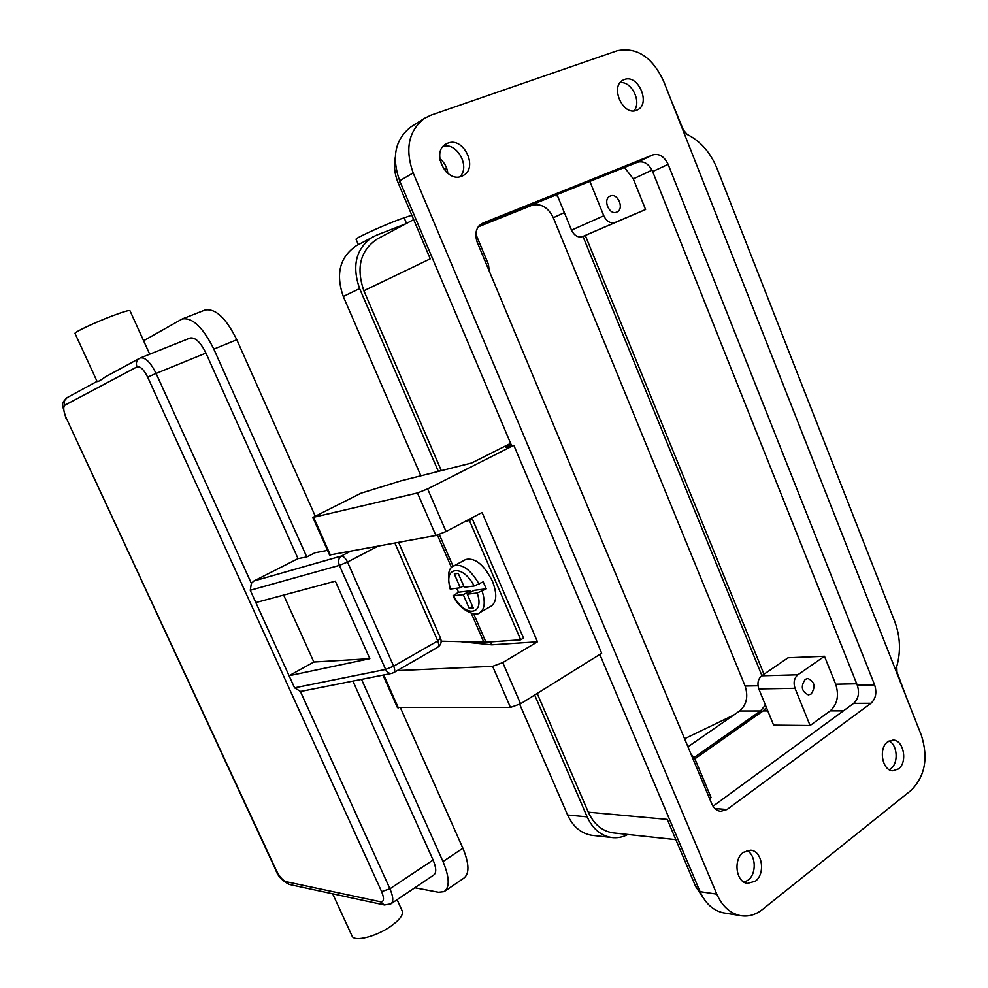<?xml version="1.0" encoding="UTF-8"?>
<svg xmlns="http://www.w3.org/2000/svg" width="988" height="988" viewBox="0 0 988 988"><rect width="100%" height="100%" fill="white"/><g stroke="black" fill="none" stroke-linecap="round" stroke-linejoin="round"><path stroke-width="1.48" d="M441.204 641.187L485.96 642.2L520.676 639.792L523.517 638.1L472.536 519.392L464.027 522.022M480.205 612.387L491.024 606.212C496.816 602.211 497.273 593.837 492.395 581.08C483.959 564.654 475.067 557.442 465.731 559.467L465.2 559.751M453.64 595.826C464.57 617.624 485.231 615.833 477.179 592.998L467.262 594.183L473.24 608.003L469.238 608.423L463.273 594.665L453.072 595.776L458.543 592.22L456.666 588.231M474.154 586.008C462.631 563.493 442.463 566.754 450.664 588.996L460.285 587.774L454.307 573.954L458.247 573.386L464.261 587.267L474.154 586.008L483.218 581.833L486.232 588.823L477.179 592.998M811.136 693.984L808.382 694.885C801.564 691.575 800.515 686.401 805.232 679.361L807.9 678.484C814.754 681.72 815.829 686.882 811.136 693.984M616.771 212.087C609.275 215.73 602.371 199.218 610.115 196.118L610.3 196.032C617.883 192.462 624.663 209.048 616.858 212.049L616.771 212.087M889.114 740.951C897.536 744.977 898.71 763.106 890.88 768.615C898.71 763.106 897.549 744.989 889.114 740.951M747.99 880.222L744.112 882.21L747.99 880.222C756.833 873.948 756.092 854.941 746.879 850.52C756.092 854.929 756.833 873.935 747.99 880.222M620.118 82.659C631.641 80.93 641.965 102.11 633.925 110.854C641.965 102.11 631.641 80.93 620.118 82.659M443.242 146.31C457.185 142.247 470.535 166.873 459.852 176.766C470.535 166.873 457.185 142.247 443.242 146.298M447.823 173.369C447.119 167.343 444.427 162.427 439.771 158.623M887.693 741.852L893.041 740.074C903.674 739.802 907.898 762.341 898.45 768.923L892.831 770.776C882.247 770.85 878.221 748.225 887.693 741.852M755.326 881.21L747.422 883.408C736.011 882.272 732.997 859.399 743.309 852.372L750.843 850.211C762.341 851.076 765.651 873.923 755.326 881.21M624.342 79.534C638.05 73.767 651.055 103.641 637.593 109.829L636.568 110.285C623.132 116.337 609.682 86.672 622.971 80.164L624.342 79.534M447.885 143.161C463.767 136.529 478.55 168.022 463.187 175.543L461.668 176.247C446.181 183.163 430.83 152.115 445.872 144.125L447.885 143.161M466.954 520.478L472.536 519.392M329.572 555.009L435.906 535.496L446.057 531.519L482.082 512.488L537.447 641.792L491.802 644.818L490.53 641.879M431.04 115.139L617.253 50.721C636.717 46.881 652.129 56.921 663.479 80.831L921.396 735.405C928.485 758.031 925.04 776.358 911.06 790.4L762.353 909.578C755.462 914.974 748.089 916.988 740.234 915.592C729.959 913.295 722.154 906.144 716.806 894.152L413.169 172.925C404.784 149.027 408.55 130.836 424.457 118.35L431.04 115.139M482.885 223.103L652.858 154.906C659.218 153.301 664.319 156.462 668.135 164.366L874.615 684.894C877.023 692.625 875.813 698.751 870.971 703.271L727.069 809.505L720.623 811.358C716.708 810.778 713.756 808.258 711.743 803.775L477.253 242.381C474.364 233.711 475.994 227.401 482.169 223.424L481.539 223.77M411.428 126.6L410.897 126.946C395.126 139.308 391.384 157.253 399.671 180.792L511.673 445.86M599.815 654.439L700.072 891.67C705.358 903.501 713.114 910.553 723.315 912.838L724.822 913.085M397.398 707.47L510.463 707.433L520.577 703.789L601.667 653.278L513.822 445.292L427.631 488.899L417.455 492.963L312.863 517.465L360.991 493.21L400.609 480.946M713.04 806.233L853.644 703.37C858.461 698.911 859.684 692.86 857.288 685.227L652.636 171.554C648.857 163.761 643.805 160.661 637.47 162.254L478.908 225.968M907.046 698.973L897.005 672.211L896.746 666.542C900.957 651.45 900.278 636.383 894.683 621.366L717.127 168.689C710.508 152.572 700.541 141.161 687.228 134.467L683.437 130.132L671.235 100.504M467.262 594.183L474.191 590.305L486.232 588.823M537.447 641.792L502.756 662.59L492.629 666.32L397.188 670.617M694.885 758.821L763.094 710.928L766.453 707.606M690.945 753.98L694.811 758.636L711.027 797.489L709.569 798.563M830.216 710.891L810.086 725.525L773.604 725.143L758.833 688.945C757.067 683.375 758.018 679.003 761.699 675.817L788.066 657.773L824.486 656.267L835.687 684.227C839.22 695.416 837.392 704.308 830.216 710.891L843.369 710.891M537.188 693.44L588.305 812.185L667.283 819.41L695.651 886.508L703.16 897.697M889.225 769.664L890.88 768.627L889.225 769.664M395.212 157.648C393.656 165.947 394.644 174.382 398.176 182.941L430.262 258.844L363.868 290.756L441.303 470.659M413.676 219.62L377.181 239.022C360.348 250.421 355.902 267.662 363.868 290.756M588.305 812.185C593.813 824.128 601.976 831.019 612.795 832.835L614.215 832.995M405.796 223.807L376.267 235.28L356.409 245.691C339.823 256.966 335.451 273.911 343.293 296.499L420.863 475.821M519.713 704.308L567.606 815.001C573.003 826.672 581.043 833.427 591.701 835.268L593.109 835.428M687.957 746.817L739.58 710.99C746.619 704.827 748.459 696.503 745.1 686.03L553.317 217.743C548.007 207.147 540.807 203.022 531.729 205.381L478.18 226.907M372.822 236.873C356.051 248.309 351.642 265.55 359.607 288.582L438.351 471.4M534.669 695.009L587.156 816.878C592.639 828.759 600.753 835.626 611.523 837.491C617.154 838.232 622.588 837.231 627.825 834.465M554.441 195.624L557.541 195.933M582.969 236.441L761.921 675.656M765.416 705.062L760.464 710.977L694.218 757.426M763.983 674.248L585.304 235.44M624.49 167.478L633.296 178.865L645.572 209.518L582.71 236.552C578.054 237.861 574.312 235.724 571.509 230.142L556.997 194.599M589.873 181.384L603.792 215.792C606.669 221.547 610.461 223.77 615.191 222.448L645.572 209.518M475.808 234.082L488.418 264.29L489.319 271.28M810.086 725.525L795.019 688.29C793.203 682.572 794.167 678.077 797.872 674.792L824.486 656.267M469.238 608.423L472.597 606.521M460.285 587.774L463.668 585.896M520.676 639.792L469.609 520.935M458.543 592.22L470.202 590.787L470.807 592.195M463.273 594.665L470.202 590.787M491.802 644.818L460.865 641.681M510.623 443.365L471.733 462.964L400.609 480.934M511.142 444.6L505.461 447.465L513.822 445.292M733.528 715.189L684.585 738.74M411.811 215.186L404.166 217.866C393.199 221.028 355.729 237.676 356.051 239.244L356.137 239.442M255.843 602.569L335.315 581.166L369.845 658.675L289.076 675.743L250.26 590.268L251.36 583.365L156.092 373.439L147.657 377.12L381.603 891.596L389.939 888.78C393.335 896.771 393.656 901.797 390.902 903.872L384.431 904.983M250.26 590.268L339.378 565.371L347.48 562.024L393.681 666.196L385.629 669.444C387.111 672.396 389.087 673.717 391.594 673.421L301.846 691.23L300.34 691.341L294.572 687.833L289.076 675.743L313.851 662.034L369.845 658.675M189.782 338.192L190.091 338.044C195.216 337.155 200.502 342.157 205.936 353.074L298.03 558.603L253.953 580.969L251.36 583.365M75.063 333.561L74.977 333.364C74.656 331.993 95.379 322.273 112.36 315.876C123.821 311.591 129.7 309.886 130.008 310.788L149.707 354.21M97.059 381.393L97.12 381.529C97.861 381.911 100.603 380.368 105.333 376.897L139.432 358.397C136.492 360.385 135.677 363.214 137.011 366.857L64.924 405.166C63.726 401.931 64.479 399.411 67.172 397.596L97.046 381.38M361.534 679.386L442.995 861.561C449.54 877.319 449.911 887.335 444.131 891.633L438.561 892.275L414.824 887.755M352.914 681.09L433.09 860.017C436.375 867.884 436.573 872.91 433.67 875.072L391.334 903.575M182.348 318.914L205.022 310.034C215.433 308.145 226.03 318.037 236.811 339.736L213.84 349.122C202.935 327.238 192.376 317.197 182.15 319.001L143.593 340.749M442.995 861.561L462.89 848.235L400.486 707.877M315.123 515.872L236.811 339.736M462.89 848.235C469.325 863.883 469.596 873.898 463.681 878.27L445.069 890.978M298.03 558.603L306.774 556.948L213.84 349.122M306.774 556.948L314.962 552.786L327.51 550.378M397.102 899.698L402.042 910.59C403.845 914.369 399.992 919.68 390.47 926.497C376.267 936.463 355.062 941.897 352.247 936.414L351.839 935.525M283.655 595.085L313.851 662.034M446.724 168.38L444.242 169.714M446.082 171.813L447.527 171.319M439.29 534.496L453.109 566.396M473.647 613.795L485.96 642.2M437.437 535.113L451.565 567.705M471.338 613.338L483.873 642.262M479.143 584.106C470.634 569.743 462.31 563.629 454.159 565.766L465.731 559.467M399.671 180.792L413.169 172.925M716.806 894.152L700.072 891.67M383.715 674.977L398.349 707.89M714.917 808.542L727.069 809.505M853.644 703.37L870.971 703.271M857.288 685.227L874.615 684.894M652.636 171.554L668.135 164.366M637.47 162.254L652.858 154.906M453.072 595.776C459.902 611.103 476.735 616.845 479.575 612.745C484.725 609.46 485.59 602.248 482.156 591.108M492.629 666.32L510.463 707.433M502.756 662.59L520.577 703.789M767.8 710.928L763.094 710.928M400.103 181.829L398.176 182.941M698.034 886.841L695.651 886.508M359.607 288.582L343.293 296.499M587.156 816.878L567.606 815.001M539.3 201.713L531.729 205.381M564.358 212.618L553.317 217.743M758.006 685.771L745.1 686.03M760.464 710.977L739.58 710.99M856.72 683.795L835.687 684.227M652.018 170.158L633.296 178.865M615.191 222.448L582.71 236.552M603.792 215.792L571.509 230.142M795.019 688.29L758.833 688.945M797.872 674.792L761.699 675.817M427.631 488.899L446.057 531.519M417.455 492.963L435.906 535.496M313.628 517.391L330.4 555.108M404.166 217.866L406.525 223.424M394.916 543.116L437.746 640.928L440.574 638.273L398.633 542.424M393.841 672.556L437.61 647.325C439.005 646.337 439.055 644.201 437.746 640.928L393.681 666.196C395.027 669.531 395.027 671.679 393.693 672.63L391.594 673.421M294.572 687.833L385.629 669.444L339.378 565.371C337.908 561.221 338.538 558.109 341.268 556.046L350.258 551.415M300.34 691.341L389.939 888.78L433.09 860.017M253.953 580.969L341.268 556.046C343.441 556.083 345.516 558.072 347.48 562.024L377.774 546.302M205.936 353.074L156.092 373.439C150.534 362.324 145.298 357.162 140.382 357.94L190.091 338.044M275.726 869.959L276.294 870.379C279.456 876.64 282.692 880.394 285.977 881.654L380.59 901.822L384.122 904.922L289.546 884.507M285.977 881.654L289.237 884.445C282.21 880.765 277.727 875.986 275.788 870.107L66.381 418.356C63.454 411.453 62.973 407.056 64.924 405.166M137.011 366.857C140.271 366.079 143.816 369.5 147.657 377.12M381.603 891.596C384.406 898.537 384.06 901.945 380.59 901.822M276.294 870.379L66.381 418.356M446.107 171.838L447.539 171.344M410.897 126.946L424.457 118.35M723.315 912.838L740.234 915.592M382.998 675.125L397.472 707.655M675.829 839.639L612.795 832.835M611.523 837.491L591.701 835.268M450.096 588.947C447.058 575.164 448.416 567.445 454.159 565.766M312.863 517.465L329.609 555.108M356.051 239.244L358.36 244.641M437.61 647.325C440.846 645.127 441.858 642.175 440.648 638.446M97.12 381.529L74.977 333.364M66.073 418.529C61.009 400.671 61.75 403.969 67.172 397.596M332.647 893.807L352.247 936.414M440.068 160.587L441.278 159.92"/></g></svg>
